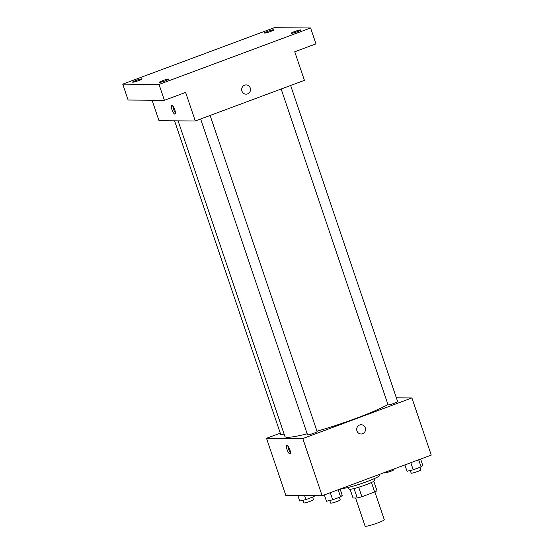<?xml version="1.0" encoding="UTF-8"?>
<svg xmlns="http://www.w3.org/2000/svg" width="554" height="554" viewBox="0 0 554 554"><rect width="100%" height="100%" fill="white"/><g stroke="black" fill="none" stroke-linecap="round" stroke-linejoin="round"><path stroke-width="0.83" d="M355.578 498.004L365.107 526.155A10.111 1.032 -18.7 0 0 365.585 526.3A10.111 1.032 -18.7 0 0 376.374 523.419A10.111 1.032 -18.7 0 0 384.261 519.673L374.857 491.89M371.457 482.513L374.663 491.98A13.054 1.337 -18.7 0 0 376.983 490.678L373.798 481.281M374.663 491.98L361.901 496.73A13.054 1.337 -18.7 0 1 357.275 498.018L353.036 497.984L350.093 489.3M358.694 487.25L361.901 496.73M354.068 488.545L357.275 498.018M373.971 478.767L374.552 480.484A13.483 1.378 161.3 0 1 365.813 484.833A13.483 1.378 161.3 0 1 349.013 489.127L348.431 487.409M341.963 488.351A20.221 2.071 -18.7 0 0 342.517 488.399A20.221 2.071 -18.7 0 0 364.096 482.645A20.221 2.071 -18.7 0 0 379.864 475.145L379.594 474.342M396.352 397.814L411.913 397.931L431.261 455.097L322.137 495.74L285.85 495.449L266.502 438.29L280.282 433.152M411.913 397.931L302.789 438.574L322.137 495.74M356.942 430.922A4.633 4.425 -89.5 0 1 361.146 424.738A4.633 4.425 -89.5 0 1 365.536 429.405A4.633 4.425 -89.5 0 1 356.942 430.922M178.097 120.855L284.936 436.483A57.297 5.859 -18.7 0 0 287.678 437.3A57.297 5.859 -18.7 0 0 307.207 433.81M316.992 431.185A57.297 5.859 -18.7 0 0 387.952 404.531M302.789 438.574L266.502 438.29M281.155 89.014L388.063 404.849A5.055 0.519 -18.7 0 0 388.299 404.919A5.055 0.519 -18.7 0 0 393.693 403.478A5.055 0.519 -18.7 0 0 397.64 401.602L290.635 85.482M200.645 118.992L307.546 434.828A5.055 0.519 -18.7 0 0 307.789 434.904A5.055 0.519 -18.7 0 0 313.183 433.463A5.055 0.519 -18.7 0 0 317.123 431.587L210.125 115.467M284.098 434.011A5.055 0.519 161.3 0 1 280.781 434.62L174.565 120.827M286.93 445.181A4.633 1.302 69.6 0 1 289.714 449.322A4.633 1.302 69.6 0 1 290.026 453.885A4.633 1.302 69.6 0 1 287.187 450A4.633 1.302 69.6 0 1 286.792 445.201A4.633 1.302 69.6 0 1 286.93 445.181M290.435 452.646A4.633 1.302 69.6 0 1 287.907 445.873M361.146 424.738A4.633 4.425 -89.5 0 1 365.536 429.405A4.633 4.425 -89.5 0 1 361.076 434.004M310.586 27.984L159.019 84.43L122.739 84.146L274.306 27.7L310.586 27.984L315.96 43.863L294.742 51.771L304.416 80.351L195.292 120.987L159.005 120.703L152.073 100.212M159.019 84.43L164.393 100.309L128.113 100.025L122.739 84.146M195.292 120.987L185.618 92.407L164.393 100.309M241.925 91.105A4.633 4.425 -89.5 0 1 246.128 84.921A4.633 4.425 -89.5 0 1 250.512 89.589A4.633 4.425 -89.5 0 1 241.925 91.105M171.906 105.364A4.633 1.302 69.6 0 1 174.69 109.512A4.633 1.302 69.6 0 1 175.002 114.076A4.633 1.302 69.6 0 1 172.162 110.184A4.633 1.302 69.6 0 1 171.768 105.385A4.633 1.302 69.6 0 1 171.906 105.364M175.41 112.836A4.633 1.302 69.6 0 1 172.89 106.056M246.128 84.921A4.633 4.425 -89.5 0 1 250.512 89.589A4.633 4.425 -89.5 0 1 246.052 94.187M270.719 31.419A5.055 0.519 161.3 0 1 264.417 33.025A5.055 0.519 161.3 0 1 267.7 31.391A5.055 0.519 161.3 0 1 273.995 29.784A5.055 0.519 161.3 0 1 270.719 31.419M138.86 80.524A5.055 0.519 161.3 0 1 132.558 82.13A5.055 0.519 161.3 0 1 135.834 80.503A5.055 0.519 161.3 0 1 142.136 78.89A5.055 0.519 161.3 0 1 138.86 80.524M165.625 80.739A5.055 0.519 161.3 0 1 159.323 82.345A5.055 0.519 161.3 0 1 162.606 80.711A5.055 0.519 161.3 0 1 168.908 79.104A5.055 0.519 161.3 0 1 165.625 80.739M297.491 31.633A5.055 0.519 161.3 0 1 291.189 33.24A5.055 0.519 161.3 0 1 294.465 31.606A5.055 0.519 161.3 0 1 300.767 29.999A5.055 0.519 161.3 0 1 297.491 31.633M314.901 495.685L313.806 496.654L305.933 499.583L299.728 501.031L297.872 495.546M313.474 495.671L313.806 496.654M304.582 495.601L305.933 499.583M303.003 500.269L303.89 502.9A5.055 0.519 -18.7 0 0 304.132 502.97A5.055 0.519 -18.7 0 0 309.527 501.529A5.055 0.519 -18.7 0 0 313.467 499.653L312.601 497.104M384.289 472.59L384.4 472.915A5.055 0.519 -18.7 0 0 384.642 472.984A5.055 0.519 -18.7 0 0 390.037 471.551A5.055 0.519 -18.7 0 0 393.977 469.674L393.769 469.058M340.108 489.044L342.247 495.38L340.578 496.862L332.705 499.798L326.5 501.245L324.353 494.909M338.175 489.764L340.578 496.862M330.302 492.7L332.705 499.798M329.769 500.484L330.662 503.108A5.055 0.519 -18.7 0 0 330.904 503.184A5.055 0.519 -18.7 0 0 336.299 501.744A5.055 0.519 -18.7 0 0 340.239 499.867L339.373 497.312M420.618 459.065L422.764 465.395L421.088 466.884L413.215 469.813L407.01 471.26L404.863 464.931M418.685 459.785L421.088 466.884M410.812 462.715L413.215 469.813M410.285 470.498L411.172 473.13A5.055 0.519 -18.7 0 0 411.414 473.199A5.055 0.519 -18.7 0 0 416.809 471.759A5.055 0.519 -18.7 0 0 420.749 469.882L419.884 467.334"/></g></svg>
